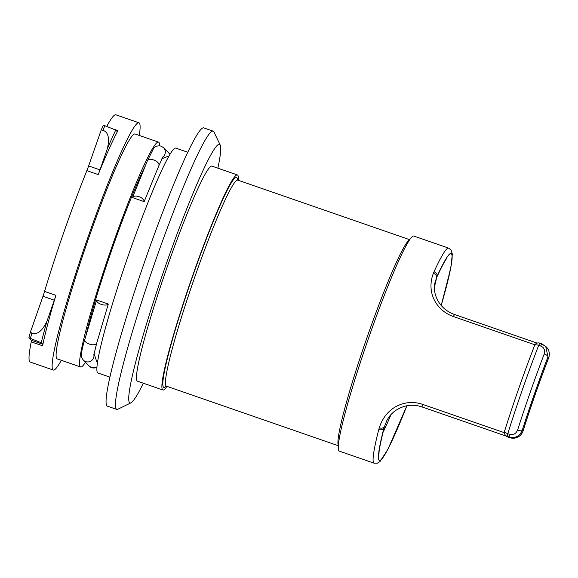 <?xml version="1.0" encoding="UTF-8"?>
<svg xmlns="http://www.w3.org/2000/svg" width="578" height="578" viewBox="0 0 578 578"><rect width="100%" height="100%" fill="white"/><g stroke="black" fill="none" stroke-linecap="round" stroke-linejoin="round"><path stroke-width="0.87" d="M143.344 383.221A136.849 11.206 -70.9 0 1 130.939 402.83A136.849 11.206 -70.9 0 1 165.944 264.789A136.849 11.206 -70.9 0 1 220.24 145.085A136.849 11.206 -70.9 0 1 217.855 168.169M162.888 389.998L137.463 381.184A113.801 9.32 109.1 0 1 167.425 266.277A113.801 9.32 -70.9 0 1 211.974 166.132L237.399 174.939A113.801 9.32 109.1 0 0 192.85 275.092A113.801 9.32 109.1 0 0 162.888 389.998A113.801 9.32 109.1 0 0 166.97 386.357M130.939 402.83L117.833 409.246A147.238 12.051 -70.9 0 1 116.734 409.39A147.238 12.051 -70.9 0 1 155.504 260.729A147.238 12.051 -70.9 0 1 213.145 131.148A147.238 12.051 -70.9 0 1 213.918 131.943L220.24 145.085M116.734 409.39L107.349 406.139A147.238 12.051 109.1 0 1 146.118 257.47A147.238 12.051 -70.9 0 1 203.759 127.897L213.145 131.148M187.807 152.26L175.835 148.113A118.996 9.739 -70.9 0 0 129.248 252.832A118.996 9.739 109.1 0 0 97.92 372.983L109.892 377.131M145.418 165.691A108.606 8.894 -70.9 0 0 112.609 247.507A108.606 8.894 109.1 0 0 85.782 336.223M96.685 343.267L108.288 304.057A6.228 2.883 -163.3 0 1 101.215 304.368A6.228 2.883 -163.3 0 1 96.613 300.011L84.749 339.698A6.228 2.883 -163.3 0 0 89.337 344.069A6.228 2.883 -163.3 0 0 96.685 343.267L93.817 354.95M96.613 300.011L108.288 304.057M97.559 361.864L96.699 361.568L94.026 353.519M133.388 195.35L132.485 197.589L144.16 201.635L158.899 165.611A6.228 3.316 -157.9 0 0 153.806 159.983A6.228 3.316 -157.9 0 0 147.347 160.93L133.142 195.956M161.898 158.748L167.822 156.327L168.675 156.624M80.617 366.987L57.143 358.851A118.996 9.739 109.1 0 1 88.477 238.707A118.996 9.739 109.1 0 1 135.064 133.988L158.531 142.116A118.996 9.739 -70.9 0 0 111.944 246.835A118.996 9.739 109.1 0 0 80.617 366.987A118.996 9.739 109.1 0 0 85.479 362.283M158.531 142.116A118.996 9.739 -70.9 0 1 159.6 145.801M139.269 135.44A130.83 10.715 -70.9 0 0 138.937 122.803A130.83 10.715 -70.9 0 0 87.719 237.934A130.83 10.715 109.1 0 0 53.27 370.036A130.83 10.715 109.1 0 0 61.355 360.311M42.584 345.796A10.382 0.853 -70.9 0 0 42.7 344.213L41.248 342.747A145.367 11.9 -70.9 0 1 46.847 321.556L54.318 300.213A10.382 0.853 -70.9 0 0 55.907 295.336A130.83 10.715 109.1 0 0 42.584 345.796L31.241 341.865A130.83 10.715 109.1 0 0 30.193 362.045L53.27 370.036M138.937 122.803L115.86 114.805A130.83 10.715 109.1 0 0 106.8 126.315M101.28 129.797A155.749 12.752 -70.9 0 1 103.383 125.115L115.73 130.064L117.182 131.531A10.382 0.853 -70.9 0 0 117.211 131.553A10.382 0.853 -70.9 0 0 117.941 130.606A130.83 10.715 109.1 0 0 98.202 174.578L86.859 170.647A10.382 0.853 109.1 0 0 88.622 165.937L101.28 129.797L102.841 130.339C108.202 131.849 109.733 137.911 107.436 148.532A145.367 11.9 -70.9 0 1 115.73 130.064M31.241 341.865A10.382 0.853 109.1 0 0 31.357 340.283L28.9 337.798A155.749 12.752 109.1 0 1 30.316 332.429L42.974 296.283A10.382 0.853 109.1 0 0 44.571 291.406A130.83 10.715 -70.9 0 1 86.859 170.647M28.9 337.798L41.248 342.747M30.316 332.429L31.884 332.971C37.028 335.096 42.021 331.295 46.847 321.556M107.436 148.532L99.965 169.867A10.382 0.853 -70.9 0 1 98.202 174.578M509.753 437.662A10.382 10.382 0 0 0 523.047 430.978A10.382 3.302 -162.5 0 1 522.924 431.239A10.382 10.339 135.3 0 1 509.717 437.64A10.382 0.853 109.1 0 0 509.753 437.662L507.795 436.982A10.382 0.853 -70.9 0 1 507.766 436.968A4.154 4.133 135.3 0 1 506.184 435.971L505.584 435.364A4.154 4.133 -44.7 0 0 507.166 436.354L507.773 433.666A4.154 1.402 -162.6 0 1 504.572 431.195L504.572 431.195A4.154 1.402 -162.6 0 1 504.623 431.087M509.731 434.338C513.177 435.313 515.793 433.919 517.57 430.14A124.602 10.202 -70.9 0 1 544.245 353.967C545.17 350.015 543.97 347.364 540.661 346.012L538.703 345.333A124.602 10.202 109.1 0 0 507.773 433.666L509.731 434.338L509.117 437.033L509.717 437.64L507.166 436.354L509.117 437.033C515.15 438.543 519.499 436.361 522.18 430.48L522.924 431.239A109.437 8.959 -70.9 0 1 548.717 357.601A10.382 4.075 21.1 0 1 548.623 357.955L548.623 357.955A10.382 10.382 0 0 0 546.318 346.916A10.382 10.339 135.3 0 1 548.717 357.601L547.966 356.843L545.704 346.287L539.794 343.13L541.738 343.809M538.703 345.333L539.794 343.13A4.154 4.154 0 0 0 534.563 345.55A4.154 1.712 21.2 0 1 538.703 345.333M534.946 344.806L453.318 316.52C436.686 310.733 425.928 292.706 433.384 273.264L434.02 271.783A113.801 9.32 -70.9 0 1 448.607 248.121L413.797 236.062A113.801 9.32 109.1 0 0 369.241 336.208A113.801 9.32 109.1 0 0 339.279 451.115L374.089 463.18A113.801 9.32 -70.9 0 1 378.785 429.512L379.284 427.807C385.981 406.544 405.879 398.589 422.554 404.354L422.005 406.926L506.386 436.166M383.843 428.32L386.776 420.676C388.987 416.391 394.232 408.624 406.825 405.749C411.854 404.817 416.911 405.207 422.005 406.926M379.06 453.903C378.662 451.938 380.367 443.095 384.182 427.388A10.382 7.333 -165.6 0 1 383.871 428.255M379.262 427.799C381.639 428.515 383.308 428.146 384.283 426.709M378.785 429.512A4.154 2.926 14.4 0 0 383.915 428.103M378.691 453.065C378.229 456.923 378.315 459.272 378.958 460.102M378.713 453.007C379.298 447.524 381.025 439.251 383.893 428.175C381.104 439.092 379.378 447.365 378.713 453.007M434.02 271.783A4.154 3.15 24.6 0 1 437.105 276.197L444.785 260.859C448.723 253.995 451.086 251.856 451.88 254.436C452.364 256.003 452.191 259.334 451.36 264.428L447.134 283.892L441.187 305.581L450.739 268.286L452.343 254.103L451.028 249.927L448.607 248.121M390.764 443.463C384.413 456.425 380.483 461.952 378.98 460.045C380.324 462.342 384.254 456.815 390.764 443.463L406.883 405.742A109.437 8.959 -70.9 0 1 390.8 443.326M446.772 258.482C445.587 259.428 442.264 265.649 436.78 277.158L437.12 276.219M535.994 343.693L536.492 342.899L454.359 314.439C436.506 308.038 432.409 290.185 435.039 282.505L437.163 276.067M536.16 343.585L537.179 343.094M238.36 180.329A113.801 9.32 109.1 0 0 237.399 174.939M433.377 273.278A4.154 3.1 21.6 0 1 436.542 277.462M144.16 201.635A6.228 3.316 -157.9 0 0 138.937 196.657A6.228 3.316 -157.9 0 0 132.485 197.589M117.941 130.606L114.863 129.544M55.907 295.336L44.571 291.406M54.318 300.213L42.974 296.283M42.7 344.213L31.357 340.283M30.468 338.34A155.749 12.752 -70.9 0 1 31.884 332.971M99.965 169.867L88.622 165.937M102.841 130.339A155.749 12.752 -70.9 0 1 104.943 125.657M382.824 432.814A99.055 8.106 109.1 0 0 391.017 414.614M517.57 430.14A4.154 1.185 17.7 0 0 522.18 430.48A120.448 9.862 -70.9 0 1 547.966 356.843A4.154 1.496 20.9 0 0 544.245 353.967M540.661 346.012L541.752 343.809L546.318 346.916M534.527 345.702A4.154 1.712 21.2 0 1 534.563 345.55C523.812 373.337 513.813 401.883 504.572 431.195A4.154 4.154 0 0 0 505.584 435.364A4.154 4.133 -44.7 0 1 504.551 431.311M504.392 432.712L422.554 404.354M507.831 436.99A10.382 0.853 -70.9 0 1 507.795 436.982L506.184 435.971M437.062 276.349A109.437 8.959 -70.9 0 1 444.735 261.01A109.437 8.959 -70.9 0 1 451.823 254.602A109.437 8.959 -70.9 0 1 451.302 264.572A109.437 8.959 -70.9 0 1 447.083 284.008A109.437 8.959 -70.9 0 1 441.173 305.56M434.533 286.558A99.055 8.106 109.1 0 0 436.679 277.382M453.318 316.52L454.373 314.793M409.52 239.978A109.025 8.923 109.1 0 0 367.594 335.84A109.025 8.923 109.1 0 0 338.347 445.392M409.708 239.697L237.789 180.126A109.025 8.923 109.1 0 0 195.111 276.074A109.025 8.923 109.1 0 0 166.406 386.162L165.64 386.147M237.493 180.09A111.099 9.096 109.1 0 0 193.023 275.265A111.099 9.096 109.1 0 0 166.074 386.09M162.786 157.035A6.228 6.206 -44.7 0 0 163.509 147.672L161.045 146.118C155.872 144.991 153.596 148.329 153.582 148.43L147.347 160.93M169.506 153.734L170.019 154.326A6.228 6.206 -44.7 0 0 169.506 153.734L163.509 147.672M96.931 367.117A6.228 6.206 135.3 0 1 89.323 366.17L91.786 367.724L96.916 367.333M93.86 354.531A6.228 6.206 135.3 0 1 83.326 360.108L89.323 366.17M523.047 430.978C530.965 406.016 539.491 381.675 548.623 357.955M384.182 427.388L386.776 420.676M374.089 463.18L377.304 463.195L380.071 461.461L387.867 449.381L406.905 405.734M536.492 342.906L536.868 343.021M338.318 445.732L166.406 386.162M237.182 179.664L237.789 180.126M436.78 277.158L435.039 282.505M158.899 165.611L163.198 156.356M83.326 360.108C81.744 357.861 81.086 356.229 81.361 355.21C80.971 355.362 82.141 347.92 84.749 339.698"/></g></svg>
